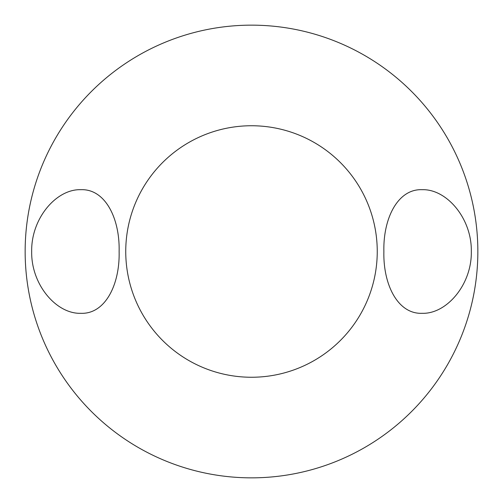 <?xml version="1.0" encoding="UTF-8"?>
<svg xmlns="http://www.w3.org/2000/svg" width="503" height="503" viewBox="0 0 503 503"><rect width="100%" height="100%" fill="white"/><g stroke="black" fill="none" stroke-linecap="round" stroke-linejoin="round"><path stroke-width="0.75" d="M383.877 251.5C383.066 218.271 397.873 188.688 422.18 189.688C446.683 188.914 471.908 218.44 471.324 251.5C471.908 284.56 446.683 314.086 422.18 313.312C397.873 314.312 383.066 284.729 383.877 251.5M119.123 251.5C119.934 284.729 105.127 314.312 80.82 313.312C56.317 314.086 31.092 284.56 31.676 251.5C31.092 218.44 56.317 188.914 80.82 189.688C105.127 188.688 119.934 218.271 119.123 251.5M377.25 251.5A125.75 125.75 0 0 1 188.625 360.406A125.75 125.75 0 0 1 188.625 142.594A125.75 125.75 0 0 1 377.25 251.5M477.85 251.5A226.35 226.35 0 0 0 138.325 55.475A226.35 226.35 0 0 0 138.325 447.525A226.35 226.35 0 0 0 477.85 251.5"/></g></svg>
